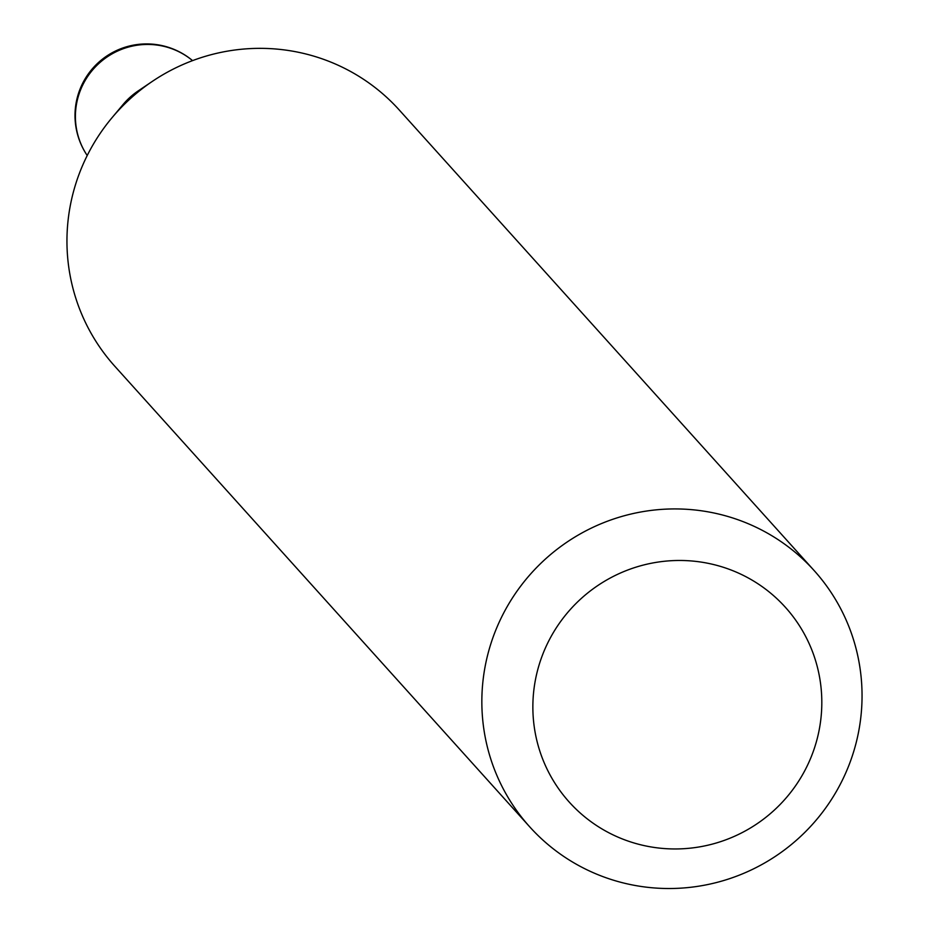 <?xml version="1.0" encoding="UTF-8"?>
<svg xmlns="http://www.w3.org/2000/svg" width="929" height="929" viewBox="0 0 929 929"><rect width="100%" height="100%" fill="white"/><g stroke="black" fill="none" stroke-linecap="round" stroke-linejoin="round"><path stroke-width="1.39" d="M529.716 826.845L114.824 366.27A191.42 188.459 -42 0 1 73.031 193.383A191.42 188.459 -42 0 1 112.026 117.716L123.046 104.559A71.603 70.488 -42 0 1 138.131 90.961L152.356 81.369A191.42 188.459 -42 0 1 399.284 110.028L814.176 570.603A191.42 188.459 -42 0 1 855.969 743.49A191.42 188.459 -42 0 1 716.387 882.55A191.42 188.459 -42 0 1 529.716 826.845A191.42 188.459 -42 0 1 487.922 653.97A191.42 188.459 -42 0 1 627.505 514.898A191.42 188.459 -42 0 1 814.176 570.603M112.026 117.716A191.42 188.459 -42 0 1 152.356 81.369M817.195 738.729A145.481 143.229 138 0 0 713.588 564.542A145.481 143.229 138 0 0 537.485 670.692A145.481 143.229 138 0 0 641.091 844.891A145.481 143.229 138 0 0 817.195 738.729M192.558 60.64A71.603 70.488 138 0 0 164.352 46.45A71.603 70.488 138 0 0 77.676 98.695A71.603 70.488 138 0 0 87.221 155.526A71.603 71.603 0 0 1 192.582 60.629"/></g></svg>
